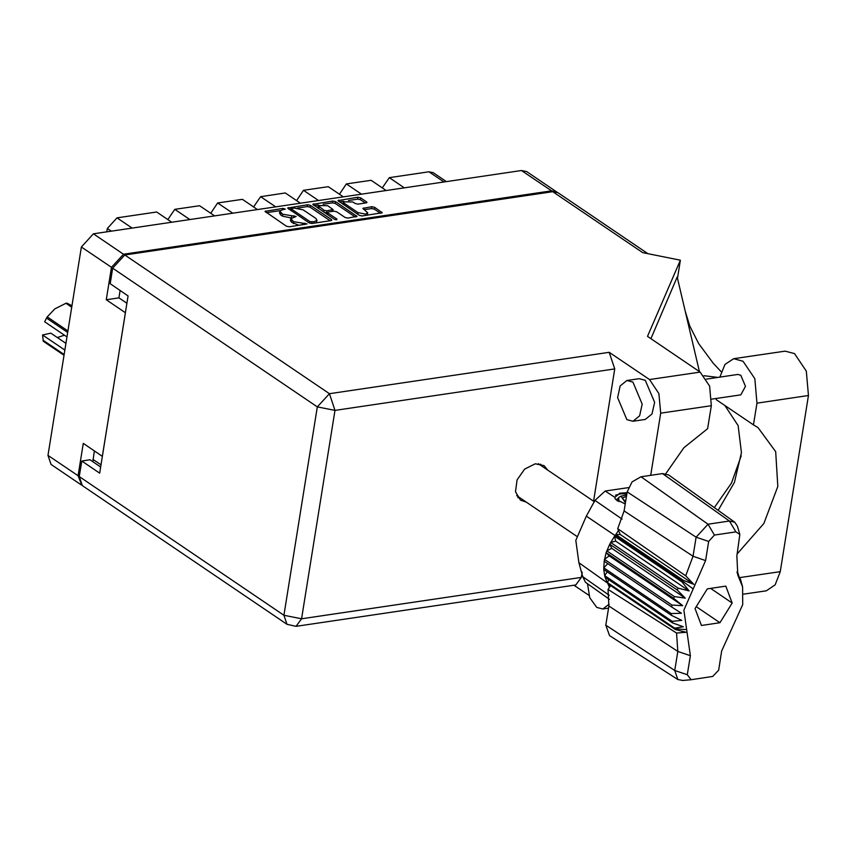 <?xml version="1.0" encoding="UTF-8"?>
<svg xmlns="http://www.w3.org/2000/svg" width="851" height="851" viewBox="0 0 851 851"><rect width="100%" height="100%" fill="white"/><g stroke="black" fill="none" stroke-linecap="round" stroke-linejoin="round"><path stroke-width="1.28" d="M359.122 215.218L362.186 216.005M358.111 212.665L365.579 214.144L367.781 212.878L362.845 208.421L371.855 206.729L374.642 207.293L382.173 212.697L362.239 215.994L359.452 215.441L337.964 200.581L357.899 197.272L360.686 197.836L366.611 201.847L366.983 202.4L366.164 202.878L357.984 204.091L355.197 203.538L352.878 201.964L343.208 201.751L344.208 203.251L358.111 212.665L357.835 214.346M336.57 219.792L336.89 219.069L327.975 213.027L327.592 212.473L328.422 211.995L333.847 211.197L336.634 211.75L345.198 217.548L347.985 218.101L356.995 216.42L335.507 201.559L332.709 201.006L312.785 204.304L334.624 219.409L336.57 219.792M331.433 219.59L310.328 205.282L307.53 204.729L287.595 208.027L309.083 222.888L311.881 223.451L330.986 220.622L331.805 220.143L331.433 219.59L331.273 220.558M81.143 484.804L51.039 464.412L47.964 455.349L81.345 246.95L93.44 233.802L521.397 170.487L526.695 171.562L556.809 191.964L551.512 190.89L123.544 254.204L111.46 267.352L106.269 299.743L125.384 312.689L102.375 456.317L83.26 443.371L78.079 475.752L81.76 485.176M282.458 209.793L285.255 209.133L283.043 208.346L265.012 211.367L286.5 226.238L289.287 226.791L307.073 223.909L293.691 221.685L290.723 218.707L296.159 216.516L282.787 214.292L279.819 211.314L282.458 209.793M106.269 299.743L118.885 297.871L120.076 290.468M118.885 297.871L126.895 303.296M92.844 461.678L94.376 450.902M557.384 192.4L556.809 191.964M106.769 231.834L107.3 228.494L117.055 217.888L132.096 228.079M171.7 222.228L156.648 212.027L117.055 217.888M189.847 219.537L174.806 209.346L167.849 219.611M214.59 215.877L199.549 205.687L174.806 209.346M232.738 213.197L217.696 203.006L210.74 213.271M257.481 209.537L242.439 199.336L217.696 203.006M275.628 206.846L260.587 196.655L253.63 206.921M300.382 203.187L285.34 192.996L260.587 196.655M318.529 200.506L303.488 190.305L296.531 200.581M343.272 196.836L328.231 186.646L303.488 190.305M361.42 194.156L346.378 183.965L339.421 194.23M386.173 190.496L371.132 180.306L346.378 183.965M404.321 187.816L389.279 177.614L382.322 187.89M443.914 181.954L428.872 171.764L389.279 177.614M428.872 171.764L433.138 172.625L446.371 181.593M279.819 211.314L279.522 213.186L280.724 214.984L281.021 213.101M291.18 217.984L282.479 216.175L280.724 214.984M290.723 218.707L290.425 220.579L291.627 222.366L291.925 220.494M298.978 225.355L291.627 222.366M280.266 210.591L266.437 212.644M330.082 220.749L310.019 207.155L307.232 206.602L297.531 208.038M291.233 208.974L289.021 209.303M291.84 208.399L291.531 209.123L310.062 221.685L314.37 221.728L316.998 220.207L315.795 218.409L303.126 209.835L294.191 208.059L291.84 208.399M290.968 210.612L291.265 208.74M316.253 222.802L316.998 220.207M314.2 205.57L318.412 204.953M323.189 204.24L332.411 202.878L332.709 201.006M355.271 217.026L335.209 203.432L332.411 202.878M327.592 212.473L327.295 214.441M327.752 205.729L318.083 205.516L323.986 210.325L326.773 210.888L333.028 209.601L327.752 205.729M318.083 205.516L317.987 208.133M324.571 212.601L326.476 212.761L326.773 210.888M327.571 212.601L326.476 212.761M343.208 201.751L343.102 204.368M367.207 215.26L367.781 212.878M380.45 213.303L374.344 209.165L371.547 208.612L364.271 209.686M365.26 203.017L360.388 199.708L357.59 199.155L348.495 200.496M343.474 201.24L339.389 201.847M719.818 377.153L724.914 364.409L733.636 358.728L743.029 361.218L754.837 378.727L756.975 403.129L753.486 424.894L716.212 399.64L716.404 398.47M733.636 358.728L785.111 351.112L794.504 353.601L806.312 371.11L808.45 395.513L780.239 571.627L775.197 584.86L766.304 590.764L743.774 594.104M587.541 583.712L589.796 597.7L596.806 607.38L602.827 608.976L609.156 604.253M626.879 419.639L632.899 421.234L639.612 415.841L642.207 404.129L632.899 382.088L626.879 380.493L620.166 385.886L617.571 397.598L626.879 419.639M632.899 421.234L645.271 419.405L651.983 414.011L654.579 402.3L645.271 380.259L639.25 378.663L626.879 380.493M547.842 470.209L543.97 465.593L535.3 463.838L524.684 469.092L517.068 479.826L515.472 491.772L520.525 500.197L526.248 502.079M520.269 498.037L517.887 497.654M706.436 379.131L737.764 374.493L740.774 375.291L745.433 386.311L740.774 394.864L711.776 399.162M608.486 608.625L607.901 608.231M589.009 595.423L573.978 585.243M660.663 413.16L658.94 393.609L649.483 379.578L609.22 352.293L614.762 368.951L334.954 410.352L301.573 618.741L283.936 615.241L287.01 624.294L82.334 485.623L79.271 476.56L283.936 615.241L317.317 406.842L112.651 268.161L124.746 255.013L552.703 191.698L642.675 252.662L680.417 260.161L647.494 336.411L700.128 372.078L709.596 386.109L711.308 405.672L660.663 413.16L650.696 475.379M614.762 368.951L593.583 501.196M582.212 572.149L581.382 577.35L575.84 584.967L296.031 626.357L301.573 618.741L581.382 577.35M711.308 405.672L707.628 428.659L683.927 447.743L665.822 473.72M699.394 371.579L677.215 277.043L650.941 338.751M680.417 260.161L677.513 278.33M100.673 466.976L90.015 459.763L81.77 460.976L79.271 476.56M112.651 268.161L110.151 283.745L128.076 295.893L99.684 473.124L81.77 460.976M552.703 191.698L558.001 192.773L647.93 253.704M540.63 464.082L541.874 466.157M718.031 377.418L704.022 375.674M741.221 455.806L731.424 483.113L714.329 507.59M737.243 553.81L763.836 523.493L777.782 486.421L775.687 451.636L758.06 427.585L753.486 424.894M718.18 510.334L734.466 482.4L741.487 452.626L738.147 425.628L724.967 405.576M64.006 355.239L43.337 341.24L42.55 334.943L64.836 350.048M42.965 340.24L64.112 354.569M71.697 307.222L65.91 303.296L54.772 308.881L47.23 316.891L67.899 330.901M65.91 303.296L66.995 303.137L71.824 306.403M71.931 305.754L66.995 303.137M67.665 332.379L46.518 318.051L44.656 321.806L66.942 336.9M46.518 318.051L47.23 316.891M42.55 334.943L50.837 333.177L65.899 343.379M64.41 335.188L57.325 337.57M617.635 501.005L617.124 499.494L617.72 498.484M618.517 530.46L620.273 534.534L615.784 534.577L618.517 530.46L617.73 528.631L624.134 510.94L693.001 556.267L696.065 537.172L707.979 524.216L729.424 521.046L734.775 522.195L737.434 526.109L739.849 534.396L735.913 531.918L714.468 535.088L708.617 541.449L705.564 560.543L683.917 610.178L690.321 655.664L687.268 674.747L691.086 679.683L712.766 676.481L718.616 670.109L721.669 651.026L742.668 604.614L742.646 586.913L737.796 575.202L736.902 555.905L739.849 534.396M708.617 541.449L696.065 537.172L627.198 491.846L624.134 510.94M627.198 491.846L632.123 481.932L641.026 476.805L707.979 524.216L714.468 535.088M735.913 531.918L729.424 521.046L662.472 473.635L641.026 476.805M662.472 473.635L668.684 474.964L734.775 522.195M737.009 571.978L739.934 578.648M693.193 588.903L682.619 581.233L683.289 580.318L615.784 534.577L614.56 536.236L682.066 581.978L682.619 581.233L586.392 516.1L575.787 540.417L578.925 562.702L582.722 576.616L585.499 582.254L609.444 599.359M678.151 588.105L610.646 542.364L615.667 541.13L614.56 536.236L609.688 544.172L677.194 589.903L678.151 588.105L689.15 590.913L682.066 581.978M674.3 596.498L606.795 550.757L611.795 548.363L609.688 544.172L606.146 552.65L673.652 598.391L674.3 596.498L685.278 598.147L677.194 589.903M671.96 605.114L604.455 559.373L609.199 555.916L606.146 552.65L604.157 561.245L671.662 606.986L671.96 605.114L682.683 605.699L673.652 598.391M604.157 561.245L603.731 567.777L671.237 613.518L671.29 615.305L681.725 620.358L672.152 621.347L672.577 622.943L683.406 626.762L674.673 628.176L675.407 629.549L607.901 583.807L675.003 628.793L686.661 629.666M607.752 563.681L603.731 567.777L603.784 569.564L671.29 615.305M671.662 606.986L681.481 613.22L671.237 613.518M603.784 569.564L604.646 575.606L672.152 621.347M607.274 571.925L604.646 575.606L605.072 577.201L672.577 622.943M605.072 577.201L607.167 582.435L674.673 628.176M608.603 579.595L607.497 583.052L578.925 562.702M682.949 680.449L677.864 679.481L609.507 635.612L605.838 625.155L674.705 670.471L677.768 651.387L676.513 633.08L607.986 589.456L608.901 606.061L605.838 625.155M610.539 585.594L607.986 589.456M628.453 487.58L605.157 491.027L614.837 497.292L620.071 493.144L627.049 492.75M609.412 587.307L607.901 583.807M605.157 491.027L594.934 500.356L586.392 516.1M614.837 497.292L615.167 498.856L624.794 503.739M732.19 603.029L725.839 586.105L707.255 588.849L695.044 608.529L701.394 625.464L719.967 622.709L732.19 603.029L710.542 588.36M617.73 528.631L685.683 575.84L693.001 556.267L705.564 560.543M677.864 679.481L674.705 670.471L687.268 674.747M620.273 534.534L693.756 584.329L683.289 580.318M693.756 584.329L685.683 575.84M737.487 572.308L738.764 577.669L737.104 572.446M675.407 629.549L686.076 632.272L676.513 633.08M609.199 555.916L682.683 605.699M611.795 548.363L685.278 598.147M615.667 541.13L689.15 590.913M696.224 606.625L719.967 622.709M626.868 493.899L620.964 493.825L615.528 495.208M617.135 499.42L615.986 499.76M626.985 493.165L619.39 493.293M626.698 494.92L621.028 496.186L625.432 502.867M621.028 496.186L618.73 497.558L618.847 501.633M626.464 496.378L622.145 498.048L625.613 501.707M336.773 219.749L336.89 219.069M93.44 233.802L123.544 254.204M551.512 190.89L521.397 170.487M111.46 267.352L81.345 246.95M47.964 455.349L78.079 475.752M93.014 459.434L101.014 464.848M111.247 231.164L107.3 228.494M282.479 216.175L282.787 214.292M291.446 217.792L291.723 216.069M293.723 217.133L293.946 215.739M293.393 223.558L293.691 221.685M302.403 224.845L302.626 223.462M304.626 224.515L304.849 223.132M265.64 212.101L265.831 210.899M282.819 209.74L283.043 208.346M310.019 207.155L310.328 205.282M288.234 208.761L288.425 207.559M307.232 206.602L307.53 204.729M291.265 210.814L291.531 209.123M309.817 223.228L310.062 221.685M311.796 223.462L312.019 222.068M314.147 223.111L314.37 221.728M313.413 205.038L313.604 203.825M335.209 203.432L335.507 201.559M356.463 216.835L356.612 215.856M327.699 214.718L327.975 213.027M318.817 208.697L319.093 207.016M323.71 212.016L323.986 210.325M331.975 211.474L332.198 210.08M343.942 204.931L344.208 203.251M363.483 209.144L363.675 207.942M371.547 208.612L371.855 206.729M374.344 209.165L374.642 207.293M381.642 213.112L381.801 212.133M338.592 201.315L338.783 200.102M357.59 199.155L357.899 197.272M360.388 199.708L360.686 197.836M366.451 202.815L366.611 201.847M649.483 379.578L700.128 372.078M124.746 255.013L329.411 393.683L609.22 352.293M334.954 410.352L329.411 393.683L317.317 406.842L334.954 410.352M739.593 577.638L780.239 571.627M756.975 403.129L808.45 395.513M737.891 573.053L740.561 581.893M690.321 655.664L677.768 651.387L608.901 606.061M582.722 576.616L609.21 595.274M622.081 519.089L594.934 500.356M332.741 211.356L333.028 209.601M602.827 608.976L608.571 608.135M721.169 371.781L713.404 363.324L698.671 343.644L689.757 325.954L685.332 311.657M287.01 624.294L296.031 626.357M538.247 463.699L594.413 501.76M516.642 495.58L576.648 536.236M617.124 499.494L616.954 500.558M742.646 586.913L740.317 578.914M691.086 679.683L682.491 680.513M617.518 500.845L617.624 500.175"/></g></svg>
